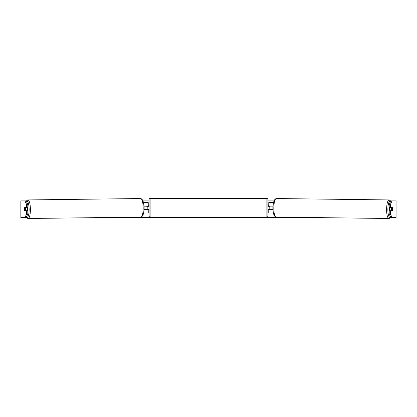 <?xml version="1.0" encoding="UTF-8"?>
<svg xmlns="http://www.w3.org/2000/svg" width="417" height="417" viewBox="0 0 417 417"><rect width="100%" height="100%" fill="white"/><g stroke="black" fill="none" stroke-linecap="round" stroke-linejoin="round"><path stroke-width="0.63" d="M273.573 202.579L268.757 202.579L268.757 206.123L273.114 206.123M273.448 213.004L268.757 213.004L268.757 209.251M269.799 209.459L268.548 209.251L268.548 209.876L267.923 209.876M269.799 209.251L269.799 206.123M273.072 209.459L268.757 209.459M389.671 210.919A2.085 0.542 -89.3 0 1 389.462 209.225A2.085 0.542 -89.3 0 1 389.692 207.583M391.48 209.251A2.085 0.542 -89.3 0 1 391.652 207.791L392.413 207.791A2.085 0.542 -89.3 0 1 392.559 209.251A2.085 0.542 -89.3 0 1 392.387 210.71L391.615 210.71A2.085 0.542 -89.3 0 1 391.48 209.251M390.296 207.583A2.085 0.542 -89.3 0 0 390.239 207.77L391.652 207.791M390.27 210.919A2.085 0.542 -89.3 0 1 390.208 210.689L391.615 210.71M273.067 209.251L273.005 209.251A2.085 0.542 -89.3 0 1 272.864 207.791A2.085 0.542 -89.3 0 1 273.036 206.332L273.036 206.332M390.239 207.77L391.01 207.77M26.182 200.911L27.803 204.518L26.594 204.518L24.973 200.911L26.307 200.911M142.968 200.911L149.077 200.911M267.923 200.911L274.032 200.911M390.693 200.911L392.027 200.911L390.406 204.518L389.197 204.518L390.818 200.911M24.973 200.911L20.85 200.911L20.85 217.591L24.973 217.591L26.594 213.978L27.803 213.978L26.182 217.591L24.973 217.591L26.537 217.591M101.289 217.591L315.711 217.591M390.463 217.591L392.027 217.591L390.818 217.591L389.197 213.978L389.197 210.919L390.406 210.919L390.406 213.978L392.027 217.591L396.067 217.591L396.067 200.911L392.027 200.911M396.067 200.911L396.067 217.591M389.197 204.518L389.197 207.583L390.406 207.583L390.406 204.518M392.533 208.521A2.085 0.542 -90 0 1 392.35 210.919L390.406 210.919M390.406 207.583L392.35 207.583A2.085 0.542 -90 0 1 392.413 207.791M389.197 213.978L390.406 213.978M27.803 213.978L27.803 210.919L26.594 210.919L26.594 213.978M26.594 204.518L26.594 207.583L27.803 207.583L27.803 204.518M24.467 208.521A2.085 0.542 -90 0 0 24.436 209.251A2.085 0.542 -90 0 0 24.65 210.919L26.594 210.919M26.594 207.583L24.65 207.583A2.085 0.542 -90 0 0 24.587 207.791A2.085 0.542 -90.7 0 0 24.441 209.251A2.085 0.542 -90.7 0 0 24.613 210.71L25.385 210.71A2.085 0.542 -90.7 0 0 25.52 209.251A2.085 0.542 -90.7 0 0 25.348 207.791L24.587 207.791M148.243 206.332L143.886 206.123M148.243 206.123L148.243 202.579L143.427 202.579M143.552 213.004L148.243 213.004L148.243 209.251M147.201 209.459L147.201 206.123M143.928 209.459L148.243 209.459M150.12 198.513A1.042 1.042 0 0 0 149.077 199.555L149.077 216.027A1.042 1.042 0 0 0 150.12 217.069L266.88 217.069A1.042 1.042 0 0 0 267.923 216.027L267.923 199.555A1.042 1.042 0 0 0 266.88 198.513L150.12 198.513L150.12 217.069M269.799 206.332L268.548 206.332L268.548 205.706L267.923 205.706M149.077 205.706L148.452 205.706L148.452 206.332L147.201 206.332M147.201 209.251L148.452 209.251L148.452 209.876L149.077 209.876M27.329 210.919A2.085 0.542 -90.7 0 0 27.538 209.225A2.085 0.542 -90.7 0 0 27.308 207.583M25.385 210.71L26.792 210.689A2.085 0.542 -90.7 0 1 26.73 210.919M25.348 207.791L26.761 207.77A2.085 0.542 -90.7 0 0 26.704 207.583M143.933 209.251L143.995 209.251A2.085 0.542 -90.7 0 0 144.136 207.791A2.085 0.542 -90.7 0 0 143.964 206.332L143.964 206.332M26.761 207.77L25.99 207.77M388.884 218.487L276.111 217.101A9.278 2.403 -89.3 0 1 273.823 207.822A9.278 2.403 -89.3 0 1 276.335 198.544L389.113 199.936A9.278 2.403 90.7 0 0 386.595 209.209A9.278 2.403 90.7 0 0 388.884 218.487L389.879 218.169L390.672 217.267M390.578 217.048A8.236 2.132 -89.3 0 1 387.873 209.225A8.236 2.132 -89.3 0 1 390.656 201.275M20.933 217.591L20.933 200.911M266.88 217.069L266.88 198.513M28.116 218.487L140.889 217.101A9.278 2.403 -90.7 0 0 143.177 207.822A9.278 2.403 -90.7 0 0 140.665 198.544L27.887 199.936A9.278 2.403 89.3 0 1 30.405 209.209A9.278 2.403 89.3 0 1 28.116 218.487L27.121 218.169L26.328 217.267M26.422 217.048A8.236 2.132 -90.7 0 0 29.127 209.225A8.236 2.132 -90.7 0 0 26.344 201.275M389.113 199.936L390.765 201.02M276.335 198.544C274.162 199.164 273.067 202.25 273.052 207.812C272.937 213.342 273.959 216.439 276.111 217.101M140.889 217.101C143.041 216.439 144.063 213.342 143.948 207.812C143.933 202.25 142.838 199.164 140.665 198.544M27.887 199.936L26.235 201.02"/></g></svg>
